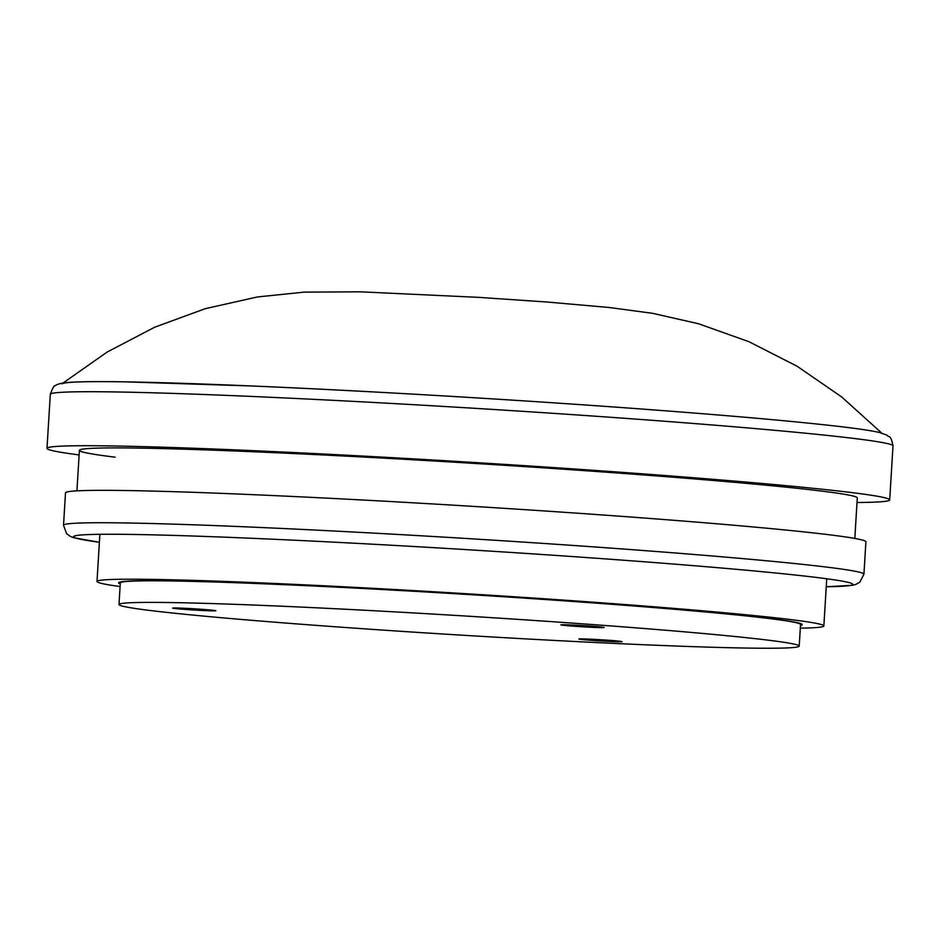 <?xml version="1.0" encoding="UTF-8"?>
<svg xmlns="http://www.w3.org/2000/svg" width="940" height="940" viewBox="0 0 940 940"><rect width="100%" height="100%" fill="white"/><g stroke="black" fill="none" stroke-linecap="round" stroke-linejoin="round"><path stroke-width="1.41" d="M854.812 538.432L857.292 497.918A389.665 11.057 -176.5 0 0 649.481 475.393A389.665 11.057 -176.5 0 0 79.406 450.342A389.665 11.057 -176.5 0 0 115.138 457.181M857.01 502.512A422.13 11.985 -176.5 0 0 889.698 499.892A422.13 11.985 -176.5 0 0 664.568 475.499A422.13 11.985 -176.5 0 0 47 448.356A422.13 11.985 -176.5 0 0 79.125 454.937M61.981 383.873A411.309 11.668 3.5 0 1 663.499 410.663M857.292 497.918A389.665 11.057 -176.5 0 0 649.481 475.393A389.665 11.057 -176.5 0 0 79.406 450.342L76.927 490.856M863.931 574.199L865.905 541.804A400.945 11.374 -176.5 0 0 652.078 518.621A400.945 11.374 -176.5 0 0 65.506 492.842L63.521 525.249A400.945 11.374 3.5 0 1 650.104 551.028A400.945 11.374 3.5 0 1 863.931 574.199L859.9 582.13L855.8 584.433L852.192 585.338L826.248 586.748A390.123 11.069 -176.5 0 0 644.405 561.791A390.123 11.069 -176.5 0 0 204.567 536.423A390.123 11.069 -176.5 0 0 99.393 542.263M800.469 625.488A342.465 9.717 -176.5 0 0 802.243 624.63A342.465 9.717 -176.5 0 0 619.613 604.831A342.465 9.717 -176.5 0 0 118.605 582.812A342.465 9.717 -176.5 0 0 120.25 583.881M800.316 628.155A364.109 10.328 -176.5 0 0 823.851 625.946A364.109 10.328 -176.5 0 0 629.671 604.902A364.109 10.328 -176.5 0 0 96.996 581.496A364.109 10.328 -176.5 0 0 120.085 586.548M300.706 624.207A340.75 9.67 -176.5 0 0 799.212 646.121A340.75 9.67 -176.5 0 0 617.486 626.428A340.75 9.67 -176.5 0 0 118.992 604.514A340.75 9.67 -176.5 0 0 300.706 624.207M799.212 646.121L800.539 624.524A340.75 9.67 -176.5 0 0 618.814 604.831A340.75 9.67 -176.5 0 0 120.308 582.918L118.992 604.514M204.368 609.496A21.644 0.611 -176.5 0 0 172.69 608.11A21.644 0.611 -176.5 0 0 184.24 609.355A21.644 0.611 -176.5 0 0 215.906 610.753A21.644 0.611 -176.5 0 0 204.368 609.496M610.553 640.41A21.644 0.611 -176.5 0 0 578.887 639.024A21.644 0.611 -176.5 0 0 590.426 640.269A21.644 0.611 -176.5 0 0 622.092 641.668A21.644 0.611 -176.5 0 0 610.553 640.41M592.576 626.252A21.644 0.611 -176.5 0 0 560.91 624.853A21.644 0.611 -176.5 0 0 572.448 626.111A21.644 0.611 -176.5 0 0 604.115 627.497A21.644 0.611 -176.5 0 0 592.576 626.252M50.302 394.353C52.758 387.762 54.344 384.918 55.084 385.823C56.694 384.389 60.207 383.344 65.659 382.686C75.823 381.64 95.598 381.358 124.95 381.852L251.756 385.976C373.062 391.146 536.317 400.934 663.664 410.674C729.734 415.715 782.609 420.345 822.3 424.586C850.77 427.63 869.841 430.262 879.511 432.518L886.726 435.02C889.24 437.923 890.697 434.21 893 445.901A422.13 11.985 -176.5 0 0 667.87 421.496A422.13 11.985 -176.5 0 0 50.302 394.353L47 448.356M63.039 383.015L107.101 352.077L154.818 327.155L205.308 308.673L257.442 296.946L304.255 292.117L360.408 291.823L478.542 297.357L546.962 302.022L609.179 307.498L652.536 313.314L698.573 323.76L749.074 341.749L797.144 366.271L841.629 396.903L881.744 433.093M889.698 499.892L893 445.901M63.521 525.249L66.552 533.615L70.347 536.399L73.814 537.727L99.393 542.298M823.851 625.946L826.742 578.782M96.996 581.496L99.875 534.32"/></g></svg>
